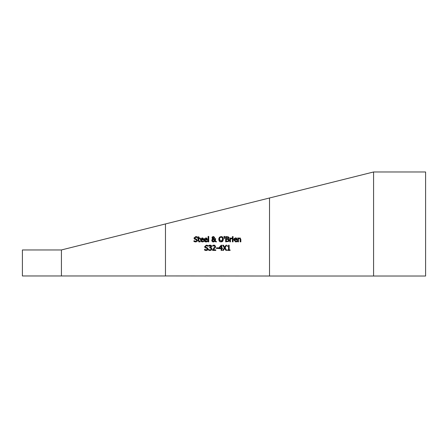 <?xml version="1.0" encoding="UTF-8"?>
<svg xmlns="http://www.w3.org/2000/svg" width="448" height="448" viewBox="0 0 448 448"><rect width="100%" height="100%" fill="white"/><g stroke="black" fill="none" stroke-linecap="round" stroke-linejoin="round"><path stroke-width="0.67" d="M238.442 238.392L240.066 237.916L240.85 239.327L240.85 241.858L240.19 241.858L240.066 238.762L239.456 238.47L238.442 238.941L238.442 241.858L237.782 241.858L237.782 237.955L238.442 237.955L238.442 238.392L240.15 237.944M165.469 275.94L269.522 276.024L269.522 197.988L165.469 223.944L165.469 275.94M213.338 241.97L212.29 241.64L211.714 240.43L212.677 238.913L211.977 237.754L212.335 236.925L213.354 236.55L214.67 237.625L213.668 238.924L214.894 240.184L214.962 238.683L215.645 238.683L215.281 240.576L216.53 241.858L215.634 241.858L214.922 241.114L213.338 241.97L214.245 241.741M219.386 241.259L218.764 239.26L219.391 237.25L221.066 236.55L222.74 237.25L223.367 239.26L222.74 241.259L221.066 241.97L219.386 241.259L219.022 240.671M225.635 241.858L225.635 236.656L228.379 236.869L228.922 237.832L228.189 238.969L228.9 239.411L229.163 240.262L228.626 241.438L225.635 241.858L225.635 239.865M229.802 241.858L229.802 237.955L230.457 237.955L230.457 238.538L231.874 237.978L231.874 238.661L230.457 239.092L230.457 241.858L229.802 241.858L229.802 239.305L230.457 239.092M232.394 241.858L232.394 237.955L233.055 237.955L233.055 241.858L232.394 241.858M233.75 239.932L234.024 238.728L235.553 237.849L236.684 238.28L237.115 239.977L234.416 239.977L235.704 241.377L237.048 240.901L237.048 241.618L235.715 241.948L233.75 239.932M238.442 237.955L237.782 237.955L238.442 238.146M233.055 241.858L233.055 237.955L232.394 237.955M231.874 238.661L231.874 237.978L230.457 238.538L230.457 237.955L229.802 237.955M227.013 236.656L225.635 236.656M215.645 238.683L214.962 238.683L214.956 239.288M225.994 245.224L226.738 245.224L225.114 247.789L226.738 250.426L225.949 250.426L224.683 248.354L223.39 250.426L222.645 250.426L224.302 247.822L222.695 245.224L223.49 245.224L224.728 247.262L225.994 245.224L226.738 245.224L225.114 247.789L226.738 250.426M224.728 247.262L223.49 245.224L222.695 245.224M218.4 247.834L218.4 248.466L216.429 248.466L216.429 247.834L218.4 247.834L216.429 247.834M221.178 245.224L218.848 247.906L218.848 248.64L221.15 248.64L221.15 250.426L221.822 250.426L221.822 248.64L222.438 248.64L222.438 248.08L221.822 248.08L221.822 245.224L221.178 245.224L221.822 245.224M210.739 247.587L211.439 247.923L211.803 248.886L211.344 250.057L210.062 250.538L208.639 250.219L208.639 249.48L210.022 249.934L210.806 249.642L211.098 248.836L210.784 248.08L209.703 247.895L209.703 247.318L210.997 246.445L210.722 245.879L208.785 246.176L208.785 245.437L210.14 245.118L211.238 245.409L211.702 246.372L210.739 247.537L211.439 247.923L211.803 248.886L211.344 250.057L210.062 250.538M215.796 249.827L213.242 249.827L215.796 249.827L215.796 250.426L212.587 250.426L212.587 249.693L214.872 246.585L214.614 245.93L213.982 245.717L212.699 246.17L212.699 245.426L214.032 245.118L215.583 246.546L215.314 247.587L213.842 249.262M207.654 250.051L206.298 250.522L204.59 250.118L204.59 249.245L206.248 249.922L207.407 249.054L206.763 248.259L204.966 247.559L204.63 246.618L206.377 245.134L207.922 245.47L207.922 246.294L206.422 245.728L205.346 246.551L206.03 247.358L207.094 247.632L208.13 248.942L207.654 250.051M233.1 237.306L233.1 236.622L232.355 236.622L233.1 236.622L233.1 237.306L232.355 237.306L232.355 236.622M224.118 238.448L223.966 236.426L224.739 236.426L224.588 238.448L224.118 238.448L224.067 237.782M224.588 238.448L224.739 236.426L223.966 236.426M200.071 237.955L198.856 237.955L200.071 237.955L200.071 238.498L198.856 238.498L198.951 241.119L200.071 241.237L200.071 241.825L199.338 241.937L198.201 240.666L198.201 238.498L197.758 238.498L197.758 237.955L198.201 237.955L198.201 236.835L198.856 236.835L198.856 237.955L198.856 236.835L198.201 236.835M208.757 236.426L208.096 236.426L208.757 236.426L208.757 241.858L208.096 241.858L208.096 236.426M194.342 238.991L194.006 238.05L195.754 236.566L197.305 236.902L197.305 237.726L195.798 237.166L194.723 237.983L195.406 238.79L196.47 239.064L197.506 240.374L197.03 241.483L195.675 241.954L193.967 241.55L193.967 240.682L195.625 241.354L196.784 240.486L196.14 239.691L194.342 238.991L194.012 237.882M206.752 241.842L206.013 241.948L204.047 239.932L205.856 237.849L206.982 238.28L207.418 239.977L204.714 239.977L206.007 241.377L207.346 240.901L207.346 241.618L205.587 241.92M203.056 241.198L202.238 241.377L200.95 239.977L203.655 239.977L203.218 238.28L202.087 237.849L200.284 239.932L202.25 241.948L202.989 241.842L202.25 241.948M203.543 240.901L203.582 241.618L202.989 241.842M228.502 249.894L228.502 246.411L227.556 246.411L227.556 245.935L228.631 245.207L229.174 245.207L229.174 249.894L230.098 249.894L230.098 250.426L227.556 250.426L227.556 249.894L228.502 249.894L227.556 249.894M230.098 249.894L229.174 249.894M203.011 239.473L202.787 238.689L202.048 238.386L201.27 238.694L200.95 239.473L203.011 239.473L202.787 238.689L202.048 238.386L201.27 238.694L200.95 239.473L202.989 239.215M201.219 241.73L200.917 241.534M200.357 239.249L200.676 238.543M203.582 240.901L203.582 241.618M204.999 241.741L204.686 241.534M204.495 241.349L204.21 240.878M204.137 239.198L204.439 238.549M207.346 240.901L207.346 241.618M206.007 241.377L207.306 240.901M206.758 239.226L205.817 238.386L205.038 238.694L204.714 239.473L206.78 239.473L206.556 238.689L205.817 238.386L204.865 238.924M206.78 239.473L204.714 239.473M195.698 241.954L193.967 241.55M194.785 241.175L195.093 241.282M196.403 236.617L197.305 236.902M195.798 237.166L194.79 238.325M194.723 237.983L195.406 238.79M196.47 239.064L197.473 240.682M197.506 240.374L197.03 241.483M208.757 239.926L208.757 241.858M199.338 241.937L198.71 241.791M198.856 238.498L198.856 240.358M199.506 241.366L198.951 241.119L200.032 241.237M200.071 241.237L200.071 241.825M222.606 239.848L222.505 240.285L223.25 240.262M222.404 241.573L222.096 241.752M220.097 241.786L219.761 241.595M221.81 236.656L222.27 236.858M222.359 236.914L222.74 237.25M218.781 238.913L218.826 238.526M219.486 239.26L221.071 241.371L222.645 239.26L222.219 237.686L221.071 237.149L219.912 237.686L219.486 239.26L219.794 240.649L219.055 240.744L218.764 239.26M221.581 237.222L220.825 237.16M222.645 239.26L222.583 238.549M221.659 241.259L221.95 241.091M222.118 240.94L222.426 240.475M214.922 241.114L215.863 241.175L216.53 241.858M214.743 241.326L212.593 241.825M212.022 239.473L212.677 238.913M212.626 238.879L212.251 238.549M212.134 237.188L212.52 236.779M212.335 236.925L213.937 236.645M214.67 237.625L214.469 238.336M214.894 240.184L214.95 239.613M215.645 239.019L215.281 240.576M212.682 237.507L213.338 238.672L213.864 238.252L213.937 237.395M213.864 238.252L213.987 237.692L213.332 236.986L212.66 237.72L212.794 238.19L213.338 238.672L213.864 238.252L213.987 237.692L213.332 236.986M214.34 241.114L214.614 240.806L213.013 239.159L212.436 240.262L213.528 241.399L214.043 241.304M212.442 240.346L212.66 240.996M213.214 241.366L214.614 240.806M212.649 239.523L212.436 240.262M226.89 241.27L228.071 241.052L226.33 241.27L226.33 239.35L226.33 241.27L226.929 241.27M228.424 240.52L228.071 241.052L228.446 240.29L228.105 239.534L228.906 239.422L229.118 240.677M229.163 240.262L228.626 241.438M228.379 236.869L228.855 237.406M228.189 238.969L228.906 239.422M228.446 240.29L227.948 239.445M227.382 239.35L226.33 239.35M226.33 238.767L227.909 238.599L227.931 237.384L226.33 237.25L226.33 238.767L227.909 238.599L227.931 237.384L226.99 237.25M227.696 238.706L228.2 237.927L227.909 238.599M228.021 239.484L227.114 239.35M236.348 238.022L236.684 238.28M235.984 238.476L234.797 238.633L234.416 239.473L236.477 239.473L235.984 238.476L236.762 238.37M236.354 238.846L235.514 238.386L234.735 238.694L234.416 239.473L236.477 239.473L236.253 238.689M234.416 239.977L234.528 240.643M236.505 241.203L237.009 240.901M236.454 241.842L235.715 241.948M233.906 238.986L234.797 238.633M206.052 250.516L205.638 250.471M205.296 250.393L204.59 250.118M204.641 249.245L205.363 249.721M206.248 249.922L206.97 249.777M205.822 248.018L204.966 247.559L204.63 246.618M206.03 247.358L207.094 247.632L208.085 249.301M206.422 245.728L205.778 245.874M207.872 246.294L207.368 245.958M240.85 239.327L240.85 240.509M240.19 241.858L240.066 238.762M239.456 238.47L238.442 238.941M215.583 246.546L215.314 247.587L214.054 249.054M214.782 247.117L214.872 246.585M214.771 245.246L215.051 245.403M213.298 245.218L214.032 245.118M213.982 245.717L214.614 245.93L213.982 245.717L212.738 246.17M210.09 245.717L208.83 246.176M208.785 246.176L208.785 245.437M209.418 245.207L209.698 245.151M211.652 245.986L211.702 246.372M211.803 248.886L211.753 249.312M209.681 249.906L210.711 249.732M211.098 248.875L210.784 248.08L210 247.895L210.784 248.08M221.822 248.64L221.822 250.426M221.15 250.426L221.15 250.029M221.15 246.047L219.397 248.08L221.15 248.08L219.397 248.08L221.15 246.047L221.15 248.08M224.683 248.354L223.39 250.426M165.469 275.968L61.421 275.968L61.421 249.956L165.469 223.944M373.576 276.024L425.6 276.024L425.6 171.976L373.576 171.976L373.576 276.024L269.522 276.024M61.421 275.968L22.4 275.968L22.4 249.956L61.421 249.956M226.324 239.77L225.635 239.859M233.055 238.868L232.394 238.958M373.576 171.976L269.522 197.988"/></g></svg>
